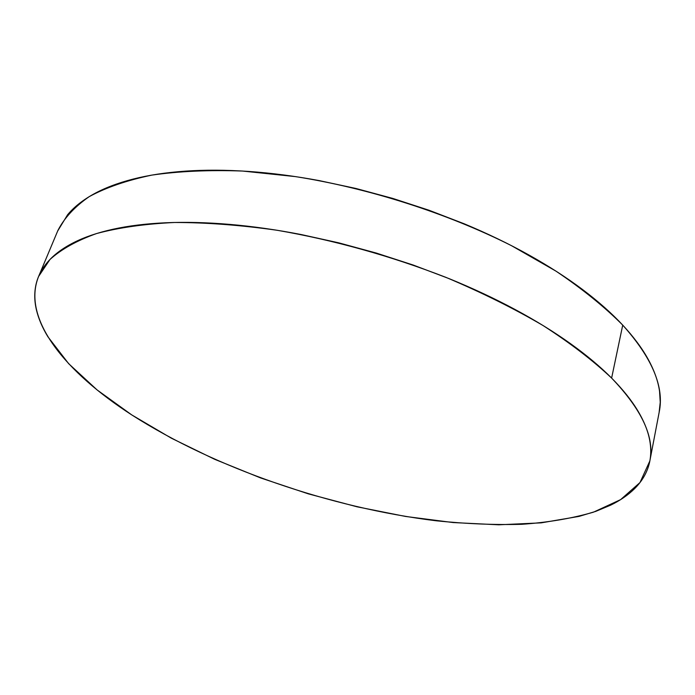 <?xml version="1.0" encoding="UTF-8"?>
<svg xmlns="http://www.w3.org/2000/svg" width="695" height="695" viewBox="0 0 695 695"><rect width="100%" height="100%" fill="white"/><g stroke="black" fill="none" stroke-linecap="round" stroke-linejoin="round"><path stroke-width="1.04" d="M611.617 378.08C642.076 409.954 654.82 437.581 649.842 460.967L639.991 482.53L620.626 499.618L593.417 512.189C572.02 518.409 548.138 522.449 521.763 524.308C494.397 525.02 465.78 523.83 435.921 520.755C330.62 507.81 215.372 468.361 131.772 414.924C65.608 372.259 21.363 318.857 38.616 276.428L49.953 259.504C61.282 249.244 76.824 240.592 96.579 233.546C118.749 227.604 144.734 223.92 174.541 222.487C206.276 222.487 240.47 225.084 277.14 230.271C334.191 240.157 390.477 255.856 445.982 277.374C481.348 292.308 513.701 308.354 543.038 325.521C570.161 342.991 593.017 360.514 611.617 378.08L622.729 325.112L611.617 378.08C622.946 389.53 631.781 400.598 638.123 411.292C644.439 421.969 648.366 432.029 649.921 441.49C651.45 450.925 650.841 459.612 648.105 467.553C645.36 475.476 640.781 482.573 634.396 488.846C627.993 495.109 620.105 500.539 610.723 505.117L595.771 511.372L579.057 516.394L541.197 522.857L498.758 524.803L453.131 522.553L405.498 516.446L356.917 506.777L308.319 493.85L260.59 477.925L214.607 459.273L171.326 438.171L131.772 414.924L97.1 389.93L68.649 363.659L47.903 336.762C42.404 327.753 38.59 318.849 36.47 310.066C34.359 301.274 34.194 292.786 35.992 284.603C37.808 276.419 41.796 268.774 47.972 261.659C54.175 254.544 62.689 248.219 73.514 242.694C84.382 237.16 97.543 232.677 112.998 229.246C128.497 225.823 146.072 223.668 165.723 222.774C185.417 221.905 206.728 222.443 229.654 224.389C252.615 226.353 276.514 229.75 301.352 234.58L338.717 242.833L376.247 253.049L413.282 265.064L449.178 278.66C472.713 288.269 494.718 298.563 515.203 309.562C535.645 320.56 553.993 331.863 570.239 343.478C586.45 355.076 600.237 366.613 611.617 378.08M649.842 460.967L659.199 412.092C664.446 387.132 652.292 358.142 622.729 325.112C604.659 306.964 582.41 288.972 555.957 271.128L511.398 245.622C446.789 213.113 368.854 188.163 295.436 176.608L242.546 171.048C209.178 169.858 178.945 171.213 151.866 175.105C126.959 180.318 106.066 187.494 89.203 196.65C74.713 206.71 64.27 218.004 57.867 230.54L38.616 276.428M57.642 231.07L67.615 214.72C73.991 207.075 82.627 200.212 93.53 194.14C104.476 188.067 117.646 183.054 133.066 179.093C148.522 175.149 165.983 172.499 185.452 171.135C204.964 169.788 226.031 169.893 248.654 171.439C271.302 173.012 294.836 176.07 319.257 180.613L355.97 188.484L392.797 198.431L429.093 210.272L464.243 223.807C487.264 233.407 508.775 243.771 528.782 254.917C548.746 266.063 566.642 277.583 582.48 289.476C598.265 301.369 611.687 313.245 622.729 325.112C633.727 336.971 642.276 348.49 648.374 359.663C654.438 370.835 658.174 381.407 659.564 391.407L660.233 402.309L659.103 412.587"/></g></svg>
